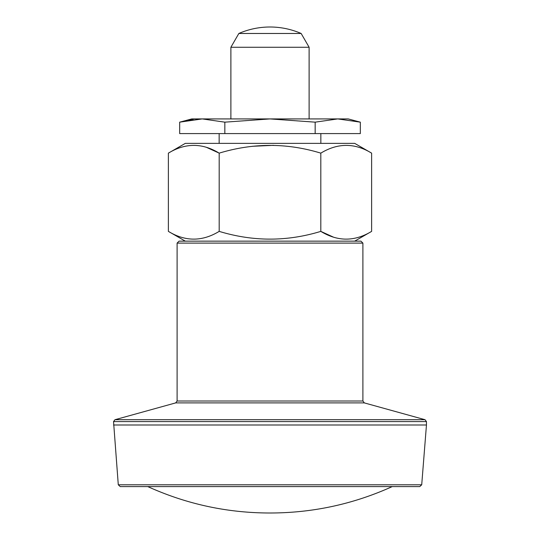 <?xml version="1.0" encoding="UTF-8"?>
<svg xmlns="http://www.w3.org/2000/svg" width="540" height="540" viewBox="0 0 540 540"><rect width="100%" height="100%" fill="white"/><g stroke="black" fill="none" stroke-linecap="round" stroke-linejoin="round"><path stroke-width="0.81" d="M371.621 231.376L354.686 241.151L185.315 241.151L168.379 231.376C185.274 241.697 202.21 241.697 219.186 231.376C253.166 241.697 287.037 241.697 320.814 231.376C337.709 241.697 354.645 241.697 371.621 231.376L371.621 153.144C354.726 142.817 337.79 142.817 320.814 153.144L320.814 231.376L333.403 237.121M360.943 241.151L179.057 241.151L177.1 243.108L362.9 243.108L360.943 241.151M193.219 119.482L179.672 122.162L191.768 118.922L337.75 118.922L360.329 122.162L360.329 133.589L315.164 133.589L315.164 122.162L337.75 118.922L348.233 118.922L360.329 122.162M270 33.473L238.849 33.473L230.884 47.257L309.116 47.257L301.151 33.473L270 33.473M224.836 133.589L179.672 133.589L179.672 122.162L202.25 118.922L224.836 122.162L224.836 133.589L315.164 133.589M315.164 122.162L270 118.922L224.836 122.162M219.152 143.363L219.152 133.589M371.621 153.144L354.686 143.363L185.315 143.363L168.379 153.144L168.379 231.376M252.369 146.293L273.584 145.328M206.597 147.393L219.186 153.144C202.291 142.817 185.355 142.817 168.379 153.144M219.186 231.376L219.186 153.144C253.166 142.823 287.037 142.823 320.814 153.144M426.458 424.994L421.713 484.799L419.762 486.594L120.238 486.594L118.287 484.799L113.542 421.592L114.973 419.708L425.027 419.708L426.458 421.592L426.458 424.994L113.542 424.994M425.027 419.708L364.331 402.901L362.9 401.011L362.9 243.108M270 513C312.64 512.966 353.383 504.171 392.236 486.594L147.764 486.594C186.422 504.09 226.969 512.892 269.399 513L270.601 513L269.399 513M421.713 484.799L118.287 484.799M362.9 401.011L177.1 401.011L175.669 402.901L114.973 419.708M364.331 402.901L175.669 402.901M113.542 421.592L426.458 421.592M309.116 118.922L309.116 47.257M230.884 118.922L230.884 47.257M301.151 33.473A78.233 78.233 0 0 0 238.849 33.473M320.848 143.363L320.848 133.589M177.1 401.011L177.1 243.108"/></g></svg>

